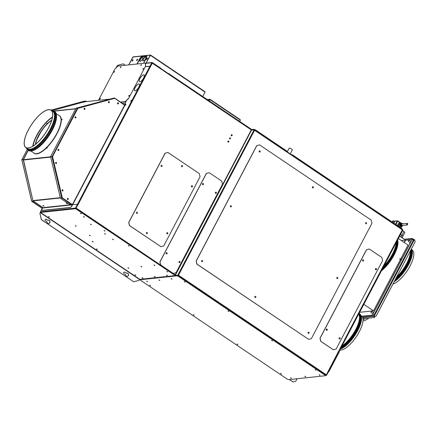 <?xml version="1.0" encoding="UTF-8"?>
<svg xmlns="http://www.w3.org/2000/svg" width="437" height="437" viewBox="0 0 437 437"><rect width="100%" height="100%" fill="white"/><g stroke="black" fill="none" stroke-linecap="round" stroke-linejoin="round"><path stroke-width="0.66" d="M145.876 56.908A2.48 0.896 -56 0 0 143.844 58.509A2.48 0.896 -56 0 0 143.123 61M142.839 57.231A2.48 0.896 -56 0 0 140.801 58.837A2.48 0.896 -56 0 0 140.08 61.322M133.023 59.967L132.395 60.951M147.422 58.438L146.794 59.421M143.303 61.011A2.48 0.896 -56 0 0 145.352 59.088A2.48 0.896 -56 0 0 145.8 56.837A2.48 0.896 -56 0 0 143.669 58.394A2.48 0.896 -56 0 0 143.025 60.956A2.48 0.896 -56 0 0 143.303 61.011M140.261 61.333A2.48 0.896 -56 0 0 142.315 59.41A2.48 0.896 -56 0 0 142.757 57.16A2.48 0.896 -56 0 0 140.627 58.716A2.48 0.896 -56 0 0 139.987 61.278A2.48 0.896 -56 0 0 140.261 61.333M150.596 55.073L204.816 91.595L205.046 92.141L150.268 55.231L150.612 55.106L150.153 55.242L150.514 55.297L150.164 55.242L146.013 63.152L150.328 55.362M204.696 91.546L150.612 55.106L132.935 57.072L128.822 64.889L132.935 57.072L133.58 56.914M146.111 63.141L150.404 55.149M205.046 92.141L202.752 96.517M132.995 57.001L133.476 57.105M132.826 57.083L128.724 64.9M137.497 59.224A0.792 0.284 124 0 1 137.584 59.241A0.792 0.284 124 0 1 137.376 60.055A0.792 0.284 124 0 1 136.699 60.552A0.792 0.284 124 0 1 136.841 59.831A0.792 0.284 124 0 1 137.497 59.224M132.176 61.06A0.792 0.284 -56 0 0 132.826 60.448A0.792 0.284 -56 0 0 132.968 59.732A0.792 0.284 -56 0 0 132.291 60.224A0.792 0.284 -56 0 0 132.089 61.038A0.792 0.284 -56 0 0 132.176 61.06M146.575 59.53A0.792 0.284 -56 0 0 147.225 58.919A0.792 0.284 -56 0 0 147.367 58.197A0.792 0.284 -56 0 0 146.69 58.695A0.792 0.284 -56 0 0 146.488 59.508A0.792 0.284 -56 0 0 146.575 59.53M143.626 63.316L146.417 58.001A2.256 0.814 -56 0 0 146.663 56.236A2.256 0.814 -56 0 0 146.411 56.187L141.752 56.684A2.256 0.814 -56 0 0 139.725 58.711L136.934 64.026M136.819 60.563A0.792 0.284 124 0 1 137.081 59.853A0.792 0.284 124 0 1 137.639 59.345M132.203 61.054A0.792 0.284 124 0 1 132.466 60.344A0.792 0.284 124 0 1 133.028 59.836M146.603 59.525A0.792 0.284 124 0 1 146.865 58.815A0.792 0.284 124 0 1 147.427 58.307M137.185 63.999L139.9 58.831A2.256 0.814 124 0 1 141.921 56.799L146.586 56.302A2.256 0.814 124 0 1 146.739 56.313M47.191 147.422L46.622 148.372L47.191 147.422M46.754 148.362L47.294 147.559M62.038 119.137L61.47 120.088L62.038 119.137M61.601 120.077L62.141 119.279M50.708 118.498L50.796 118.476A22.227 8.035 124 0 1 52.413 117.367L52.014 117.624M57.296 133.083A22.675 8.199 -56 0 0 59.574 115.745A22.675 8.199 -56 0 0 58.831 115.384M33.616 152.808A22.675 8.199 -56 0 0 34.233 153.36A22.675 8.199 -56 0 0 56.886 133.859M33.13 145.647L33.037 146.116A22.227 8.035 124 0 1 50.25 118.891L50.408 118.547M67.314 203.511L66.348 203.003M67.303 203.702L66.178 203.036L67.303 203.702M43.99 205.985L43.023 205.483M43.979 206.182L42.859 205.516L43.979 206.182M42.608 208.099L41.848 209.542L42.023 210.563L70.619 207.526L71.455 206.395L70.619 207.526M125.441 103.105L125.446 104.011L125.441 103.105M117.635 102.963A0.453 0.404 -96.1 0 1 117.728 103.837M117.651 102.952A0.453 0.404 -96.1 0 1 117.744 103.848A0.563 0.503 83.9 0 0 118.493 103.493A0.563 0.503 83.9 0 0 117.941 102.804A0.563 0.503 83.9 0 0 117.744 103.848M108.611 102.684A0.563 0.503 83.9 0 0 109.359 102.329A0.563 0.503 83.9 0 0 108.802 101.641A0.563 0.503 83.9 0 0 108.611 102.684A0.453 0.404 -96.1 0 0 108.518 101.783A0.453 0.404 -96.1 0 1 108.595 102.673M84.133 108.414A0.453 0.404 -96.1 0 1 84.226 109.288M84.144 108.398A0.453 0.404 -96.1 0 1 84.237 109.299A0.563 0.503 83.9 0 0 84.986 108.944A0.563 0.503 83.9 0 0 84.434 108.256A0.563 0.503 83.9 0 0 84.237 109.299M75.213 117.864A0.563 0.503 83.9 0 0 75.962 117.509A0.563 0.503 83.9 0 0 75.41 116.821A0.563 0.503 83.9 0 0 75.213 117.864A0.453 0.404 -96.1 0 0 75.12 116.969A0.453 0.404 -96.1 0 1 75.202 117.853M58.137 150.399A0.563 0.503 83.9 0 0 58.64 149.438A0.563 0.503 83.9 0 0 57.897 149.787A0.563 0.503 83.9 0 0 58.137 150.399A0.453 0.404 -96.1 0 0 58.039 149.498A0.453 0.404 -96.1 0 1 58.121 150.388M55.69 162.586A0.453 0.404 -96.1 0 1 55.783 163.46M55.701 162.569A0.453 0.404 -96.1 0 1 55.799 163.471A0.563 0.503 83.9 0 0 56.302 162.509A0.563 0.503 83.9 0 0 55.559 162.859A0.563 0.503 83.9 0 0 55.799 163.471M62.196 190.002A0.453 0.404 -96.1 0 1 62.289 190.876A0.563 0.503 83.9 0 0 63.048 190.532A0.563 0.503 83.9 0 0 62.496 189.844A0.563 0.503 83.9 0 0 62.305 190.887A0.453 0.404 -96.1 0 0 62.207 189.991M67.566 199.425A0.563 0.503 83.9 0 0 68.314 199.07A0.563 0.503 83.9 0 0 67.762 198.382A0.563 0.503 83.9 0 0 67.566 199.425A0.453 0.404 -96.1 0 0 67.473 198.524A0.453 0.404 -96.1 0 1 67.555 199.414M47.13 123.163L46.562 124.108L47.13 123.163M46.693 124.103L47.234 123.3M51.73 120.17A18.392 6.648 -56 0 0 35.386 144.428M35.61 144.248A18.392 6.648 124 0 1 51.648 120.448M52.877 156.714L52.271 156.604M23.418 159.669L52.38 156.599M84.226 101.848L84.123 102.313L84.325 101.821L52.303 110.517L84.308 101.826L108.895 99.21M40.849 132.045L37.194 139.01M124.747 105.339L125.446 104.011M124.583 105.202L125.272 103.897M71.455 206.395L72.274 204.658M41.848 210.448L70.444 207.411M71.63 206.51L72.438 204.975A0.453 0.404 83.9 0 0 72.482 204.844M122.338 103.301L125.266 102.99M22.101 159.827L23.412 159.614L21.894 159.827L31.715 201.222L33.032 201.086L23.407 159.636L21.894 159.827L23.407 159.636M33.032 201.086L23.216 159.691M42.711 208.088L42.449 207.253L42.711 208.088L41.821 208.121M41.903 208.17L31.923 201.189M42.345 207.444L33.108 201.064M31.825 201.381L33.141 201.244M42.449 207.253L33.239 201.047M23.237 159.5L28.132 150.17M23.412 159.614L28.296 150.312M51.315 110.321L85.57 101.023L51.768 110.43A23.035 8.33 -56 0 0 51.419 110.386M84.232 101.165L51.085 110.162A22.566 8.161 -56 0 0 31.693 124.305A22.566 8.161 -56 0 0 25.849 147.575A22.566 8.161 -56 0 0 28.405 148.088A22.566 8.161 -56 0 0 47.027 130.587A22.566 8.161 -56 0 0 51.069 110.151L85.57 101.023M85.586 101.247L86.198 101.619M85.739 101.051L86.531 101.586M114.527 98.063L124.567 104.804L124.518 105.159L114.265 97.97L76.175 108.196M114.499 98.407L114.439 98.003L114.499 98.407L77.846 108.354L52.522 156.593L50.616 156.588L76.011 108.212L77.846 108.354L77.469 107.961L76.153 108.097M114.265 97.97L77.518 108.179M77.333 108.076L52.107 156.566L50.616 156.588M60.612 198.152L62.305 197.83L61.732 198.037L51.91 156.643L52.418 156.604L52.107 156.566M52.418 156.604L50.594 156.779L60.41 198.174L61.814 198.016M60.519 198.332L69.723 204.538L71.914 204.986L61.939 197.999M72.384 204.724L71.914 204.986M72.58 204.8L124.785 105.437L72.586 204.855M72.389 204.625L124.589 105.202L124.785 105.437M67.708 198.387A0.563 0.503 -96.1 0 1 67.828 199.507M62.447 189.855A0.563 0.503 -96.1 0 1 62.562 190.969M55.941 162.433A0.563 0.503 -96.1 0 1 56.062 163.553M58.279 149.361A0.563 0.503 -96.1 0 1 58.4 150.481M75.361 116.832A0.563 0.503 -96.1 0 1 75.475 117.946M84.379 108.261A0.563 0.503 -96.1 0 1 84.499 109.381M108.753 101.646A0.563 0.503 -96.1 0 1 108.873 102.766M117.886 102.815A0.563 0.503 -96.1 0 1 118.006 103.93M28.465 147.974A22.429 8.112 -56 0 0 46.977 130.576A22.429 8.112 -56 0 0 50.992 110.261A22.429 8.112 -56 0 0 31.732 124.332A22.429 8.112 -56 0 0 25.925 147.466A22.429 8.112 -56 0 0 28.465 147.974M27.291 148.547A22.587 8.166 -56 0 0 27.586 148.771A22.587 8.166 -56 0 0 30.137 149.285A22.587 8.166 -56 0 0 48.78 131.761A22.587 8.166 -56 0 0 52.822 111.309A22.587 8.166 -56 0 0 52.511 111.124M29.94 149.667A23.035 8.33 -56 0 0 49.889 130.171A23.035 8.33 -56 0 0 51.763 110.43L52.287 110.512A23.265 8.412 -56 0 1 53.614 111.025A23.265 8.412 -56 0 1 49.452 132.089A23.265 8.412 -56 0 1 30.251 150.137A23.265 8.412 -56 0 1 27.618 149.607A23.265 8.412 -56 0 1 26.646 148.575L26.367 148.121A23.035 8.33 -56 0 0 29.94 149.667M26.204 147.815A23.035 8.33 -56 0 0 26.367 148.121M27.684 149.656A23.478 8.489 -56 0 0 31.169 151.005A23.478 8.489 -56 0 0 32.606 150.689L33.092 150.536A23.035 8.33 -56 0 0 48.857 135.869A23.035 8.33 -56 0 0 56.526 115.75L56.488 115.242A23.478 8.489 -56 0 0 53.68 111.069M32.606 150.689A23.478 8.489 -56 0 0 48.671 135.743A23.478 8.489 -56 0 0 56.488 115.242M27.618 149.607L28.296 150.066A23.265 8.412 -56 0 0 30.929 150.596A23.265 8.412 -56 0 0 50.129 132.548A23.265 8.412 -56 0 0 54.292 111.479L53.614 111.025M83.724 216.676L84.144 216.96M104.339 230.561L104.754 230.845M143.997 74.962A4.064 1.469 -56 0 0 143.56 74.88A4.064 1.469 -56 0 0 140.222 77.999A4.064 1.469 -56 0 0 139.458 81.697M143.527 74.858A4.064 1.469 -56 0 0 140.173 77.999A4.064 1.469 -56 0 0 139.441 81.686A4.064 1.469 -56 0 0 142.926 79.141A4.064 1.469 -56 0 0 143.981 74.951A4.064 1.469 -56 0 0 143.527 74.858M138.819 83.915A4.064 1.469 -56 0 0 135.475 87.039A4.064 1.469 -56 0 0 134.711 90.738A4.064 1.469 -56 0 0 138.185 88.176A4.064 1.469 -56 0 0 139.234 83.986A4.064 1.469 -56 0 0 138.819 83.915M139.234 83.986A4.064 1.469 -56 0 0 138.78 83.893A4.064 1.469 -56 0 0 135.426 87.039A4.064 1.469 -56 0 0 134.694 90.727M179.481 261.545A0.901 0.328 -56 0 0 179.541 261.823A0.901 0.328 -56 0 0 179.826 261.774M229.911 137.868A0.563 0.503 -96.1 0 1 230.031 138.982M229.583 138.125A0.563 0.503 -96.1 0 1 230.523 138.365A0.563 0.503 -96.1 0 1 229.6 138.715A0.563 0.503 -96.1 0 1 229.583 138.125M228.245 141.042A0.563 0.503 -96.1 0 1 228.365 142.156L227.912 141.85M227.917 141.298A0.563 0.503 -96.1 0 1 228.857 141.539A0.563 0.503 -96.1 0 1 227.934 141.888A0.563 0.503 -96.1 0 1 227.917 141.298M231.577 134.694A0.563 0.503 -96.1 0 1 231.692 135.809M231.249 134.951A0.563 0.503 -96.1 0 1 232.189 135.191A0.563 0.503 -96.1 0 1 231.266 135.546A0.563 0.503 -96.1 0 1 231.249 134.951M80.583 213.212L81.167 213.518M128.565 245.539L129.144 245.845M166.945 271.399L167.524 271.705M174.685 275.228L175.221 274.824L251.308 129.904L251.526 130.16L175.428 275.015M179.323 261.435L179.891 261.818L179.891 262.369M179.536 262.642A0.623 0.552 -96.1 0 0 179.405 261.413L179.907 261.747M166.415 252.739L166.978 253.116L166.978 253.673M166.623 253.941A0.623 0.552 -96.1 0 0 166.492 252.712L166.994 253.05M215.67 192.209L216.239 192.586L216.233 193.143M215.878 193.411A0.623 0.552 -96.1 0 0 215.752 192.182L216.249 192.52M202.763 183.507L203.325 183.89L203.325 184.441M202.97 184.714A0.623 0.552 -96.1 0 0 202.839 183.485L203.342 183.819M131.368 100.204L130.8 101.155L131.368 100.204M130.931 101.149L131.471 100.346M125.796 104.432L125.233 105.377L125.796 104.432M125.364 105.372L125.905 104.569M150.164 66.211L145.286 66.681L150.585 66.419L152.278 63.185L152.333 62.797L152 62.813M150.514 66.369L152.18 63.196L151.901 63.01M75.77 208.547L78.196 204.298L72.733 204.576L78.196 204.298L150.585 66.419M75.639 208.383L78.092 204.308M67.391 199.228L67.691 198.66M67.445 199.31L67.746 198.737M251.526 130.16L175.439 275.081L174.98 275.152M175.439 275.081L76.196 208.105M152.278 63.185L251.308 129.904L251.362 129.516L152.366 62.846M150.945 64.823L151.229 65.009M126.369 100.789L125.211 102.995M76.076 226.12L75.372 225.754M75.421 226.06L76.175 226.295L75.421 226.06M91.289 224.503L90.585 224.137M90.634 224.443L91.382 224.678L90.634 224.443M113.32 239.509L112.615 239.137M112.664 239.449L113.418 239.684L112.664 239.449M90.115 235.576L89.41 235.21M89.459 235.516L90.213 235.751L89.459 235.516M93.037 241.661L92.338 241.295M92.382 241.601L93.136 241.836L92.382 241.601M105.322 233.964L104.623 233.593M104.667 233.899L105.421 234.134L104.667 233.899M77.507 204.254L75.486 208.099A0.453 0.404 83.9 0 0 75.634 208.717L174.658 275.173L75.738 208.525L77.682 204.369M42.345 208.127L40.406 211.825A0.453 0.404 -96.1 0 0 40.548 212.448L40.346 212.65L139.621 279.533L139.217 280.303L133.706 281.799L41.417 219.614L39.942 213.42L40.346 212.65M47.021 221.832L45.508 220.816A0.901 0.803 -96.1 0 1 45.819 219.145A0.901 0.803 -96.1 0 1 46.317 219.276L47.83 220.292A1.693 1.508 -96.1 0 1 50.031 221.646A1.693 1.508 -96.1 0 1 48.709 223.493A1.693 1.508 -96.1 0 1 47.021 221.832M48.299 220.133A1.693 1.508 -96.1 0 1 48.66 223.493M45.765 219.155A0.901 0.803 -96.1 0 1 46.218 219.287L47.83 220.292M125.528 274.726L124.021 273.709A0.901 0.803 -96.1 0 1 124.326 272.043A0.901 0.803 -96.1 0 1 124.829 272.169L126.337 273.191A1.693 1.508 -96.1 0 1 128.544 274.545A1.693 1.508 -96.1 0 1 127.222 276.386A1.693 1.508 -96.1 0 1 125.528 274.726M126.812 273.027A1.693 1.508 -96.1 0 1 127.167 276.392M124.277 272.049A0.901 0.803 -96.1 0 1 124.725 272.18L126.337 273.191M133.706 281.799L41.313 219.625L39.942 213.42M39.843 213.431L40.461 212.371M139.621 279.533L139.824 279.33L40.548 212.448L75.634 208.717M83.587 216.921L84.341 217.156L83.587 216.921M84.243 216.987L83.538 216.615M104.197 230.812L104.951 231.047L104.197 230.812M104.858 230.873L104.153 230.507M154.037 265.303L154.791 265.538L154.037 265.303M154.693 265.363L153.993 264.991M141.058 266.679L141.812 266.914L141.058 266.679M141.714 266.739L141.014 266.373M128.079 268.061L128.833 268.296L128.079 268.061M128.735 268.121L128.036 267.75M142.227 277.987L142.981 278.222L142.227 277.987M142.883 278.047L142.183 277.681M154.447 276.687L155.201 276.921L154.447 276.687M155.102 276.752L154.398 276.381M166.666 275.392L167.42 275.627L166.666 275.392M167.322 275.452L166.617 275.081M48.622 216.894L49.376 217.134L48.622 216.894M49.277 216.96L48.573 216.588M134.984 275.081L135.738 275.315L134.984 275.081M135.639 275.146L134.935 274.775M96.599 249.221L97.353 249.456L96.599 249.221M97.254 249.281L96.555 248.915M80.561 213.502L81.315 213.737L80.561 213.502M81.216 213.562L80.517 213.196M128.544 245.829L129.292 246.064L128.544 245.829M129.199 245.889L128.494 245.518M166.923 271.688L167.677 271.923L166.923 271.688M167.579 271.748L166.879 271.382M174.658 275.173L174.702 275.627L139.824 279.33M135.006 274.791L135.585 275.097M96.621 248.932L97.2 249.237M48.644 216.605L49.223 216.91M166.797 233.511L167.234 232.67M191.428 186.588L191.87 185.747M166.765 233.123L166.929 232.812M191.395 186.2L191.559 185.889M152.333 62.797L251.401 129.592M160.729 68.456L161.056 68.675M167.808 73.219L168.584 73.744M117.586 65.359L123.196 63.851L117.586 65.359L117.138 66.222M123.196 63.851L125.293 65.266M117.4 66.195L117.684 65.348M150.273 66.102L152.305 62.786M117.804 66.151L117.034 66.233A0.453 0.404 -96.1 0 0 116.728 66.446L115.865 68.096M150.099 65.987L151.814 62.715A0.453 0.404 83.9 0 1 152.114 62.502L145.597 63.196M160.827 68.27L152.366 62.567A0.453 0.404 83.9 0 0 152.114 62.502M168.677 73.558L251.461 129.336M131.461 100.412L130.991 101.116M125.894 104.634L125.419 105.339M207.493 99.712L210.099 99.341L209.935 99.598L240.268 120.033L240.104 119.563L240.268 120.033L239.585 121.333M209.836 99.609L209.186 100.849M240.175 120.055L240.104 119.563L210.099 99.341L209.252 100.898M209.815 99.598L209.165 100.838M209.64 99.483L208.99 100.718M240.35 120.17L239.7 121.41M179.798 261.49A0.623 0.552 83.9 0 0 178.968 262.08A0.623 0.552 83.9 0 0 180.06 262.162A0.623 0.552 83.9 0 0 179.798 261.49M166.885 252.794A0.623 0.552 83.9 0 0 166.06 253.384A0.623 0.552 83.9 0 0 167.153 253.46A0.623 0.552 83.9 0 0 166.885 252.794M203.232 183.562A0.623 0.552 83.9 0 0 202.407 184.152A0.623 0.552 83.9 0 0 203.5 184.234A0.623 0.552 83.9 0 0 203.232 183.562M216.146 192.264A0.623 0.552 83.9 0 0 215.315 192.848A0.623 0.552 83.9 0 0 216.408 192.93A0.623 0.552 83.9 0 0 216.146 192.264M173.287 273.442L160.625 264.991L159.887 261.889L206.33 173.429L209.186 172.675L221.75 181.137L222.482 184.234L176.04 272.693L173.287 273.442L160.729 264.98L159.991 261.878L206.433 173.418L209.186 172.675M328.334 371.958L328.793 371.832L339.396 351.643L339.27 351.124M289.365 379.567L293.025 381.954L295.778 381.206L297.067 378.748M325.778 374.941L326.106 375.296L325.008 374.875M402.204 229.365L402.635 229.534L402.237 229.611M293.025 381.954L289.463 379.556M326.21 375.104L402.532 229.731M326.106 375.296A0.497 0.442 83.9 0 0 326.679 375.11L402.761 230.19A0.497 0.442 83.9 0 0 402.635 229.534M140.872 65.058L141.441 64.567L140.812 65.501L140.872 65.058M140.943 65.495L141.484 64.692M142.91 68.838L143.478 68.341L142.85 69.281L142.91 68.838M142.981 69.27L143.522 68.472M128.778 95.763L129.347 95.266L128.713 96.2L128.778 95.763M128.849 96.195L129.385 95.392M113.91 71.919L114.478 71.428L113.849 72.362L113.91 71.919M113.981 72.351L114.521 71.553M120.388 67.238L120.962 66.741L120.328 67.68L120.388 67.238M120.459 67.669L121 66.866M99.778 98.844L100.346 98.347L99.712 99.286L99.778 98.844M99.849 99.275L100.384 98.472M145.488 65.84L145.483 63.119L145.663 65.96L128.5 98.653L125.293 101.581L128.325 98.533M145.483 63.119L117.903 66.047L114.865 69.095L98.478 100.313M145.663 65.96L128.5 98.653M125.468 101.695L120.705 102.203M125.293 101.581L120.53 102.083M192.417 186.675A0.623 0.552 -96.1 0 1 191.39 186.413A0.623 0.552 -96.1 0 1 192.4 186.025A0.623 0.552 -96.1 0 1 192.417 186.675M191.821 185.747A0.623 0.552 -96.1 0 1 191.952 186.976M161.597 166.519A0.623 0.552 83.9 0 0 161.466 165.29M161.1 165.579A0.623 0.552 83.9 0 0 161.646 166.519A0.623 0.552 83.9 0 0 161.515 165.284A0.623 0.552 83.9 0 0 161.1 165.579M136.961 213.442A0.623 0.552 83.9 0 0 136.83 212.213M136.464 212.502A0.623 0.552 83.9 0 0 137.01 213.442A0.623 0.552 83.9 0 0 136.879 212.207A0.623 0.552 83.9 0 0 136.464 212.502M167.316 233.893A0.623 0.552 83.9 0 0 167.185 232.664M166.825 232.954A0.623 0.552 83.9 0 0 167.371 233.893A0.623 0.552 83.9 0 0 167.24 232.659A0.623 0.552 83.9 0 0 166.825 232.954M146.887 233.669A0.623 0.552 83.9 0 0 146.756 232.44M146.395 232.724A0.623 0.552 83.9 0 0 146.941 233.664A0.623 0.552 83.9 0 0 146.81 232.435A0.623 0.552 83.9 0 0 146.395 232.724M182.021 166.748A0.623 0.552 83.9 0 0 181.89 165.519M181.53 165.803A0.623 0.552 83.9 0 0 182.076 166.743A0.623 0.552 83.9 0 0 181.945 165.508A0.623 0.552 83.9 0 0 181.53 165.803M167.923 152.469L165.17 153.218L128.822 222.449L129.554 225.547L160.963 246.703L163.717 245.96L200.064 176.728L199.327 173.631L167.923 152.469L165.066 153.229L128.718 222.46L129.456 225.558L160.963 246.703M327.007 329.274A4.512 1.633 124 0 1 326.368 330.148M324.746 374.695L325.461 374.973L326.111 374.667L178.498 275.212L177.777 275.195L178.498 275.212L177.854 275.523L178.498 275.212L254.58 130.292L254.088 129.838L251.521 130.111M254.088 129.838L177.777 275.195L174.762 275.512M178.394 275.223L171.036 276.015M177.957 275.332L170.982 276.255L177.854 275.523L325.461 374.973M254.285 129.953L254.58 130.292L254.383 129.762L251.51 130.084M401.991 229.207L402.198 229.747L401.991 229.207L254.503 129.838M337.768 277.948L337.446 278.56M337.752 278.156L337.604 278.445M231.342 206.242L231.02 206.859M231.331 206.455L231.178 206.745M260.119 151.437L259.797 152.049M260.102 151.644L259.949 151.934M313.329 187.287L313.007 187.905M313.318 187.5L313.165 187.79M366.545 223.138L366.222 223.755M366.528 223.351L366.375 223.64M376.241 268.7L376.41 269.034M363.333 260.004L363.502 260.332M339.893 337.927L340.062 338.26M326.985 329.23L327.155 329.564M308.997 332.754L308.675 333.365M308.981 332.961L308.828 333.251M255.782 296.903L255.459 297.515M255.771 297.111L255.618 297.4M202.571 261.053L202.249 261.665M202.555 261.26L202.402 261.55M326.073 374.722L326.335 374.831L347.633 333.901L347.677 334.414L347.633 333.901L402.286 229.807L254.58 130.292M347.677 334.414L326.335 374.831M402.286 229.807L356.701 317.224L356.417 317.169M402.422 229.911L402.335 230.299M231.195 135.344L232.091 135.251M231.233 135.481L232.08 135.388M193.422 314.913L194.175 315.148L193.422 314.913M194.077 314.973L193.378 314.607M237.04 344.301L237.794 344.536L237.04 344.301M237.695 344.361L236.996 343.995M280.658 373.69L281.412 373.925L280.658 373.69M281.313 373.75L280.609 373.378M290.676 378.065L291.43 378.3L290.676 378.065M291.332 378.125L290.632 377.759M304.977 376.547L305.731 376.781L304.977 376.547M305.632 376.607L304.928 376.241M319.272 375.028L320.026 375.263L319.272 375.028M319.928 375.088L319.223 374.722M315.334 370.002L316.088 370.237L315.334 370.002M315.995 370.063L315.29 369.697M271.721 340.614L272.475 340.849L271.721 340.614M272.377 340.68L271.672 340.308M228.103 311.231L228.857 311.466L228.103 311.231M228.759 311.291L228.054 310.92M184.485 281.843L185.239 282.078L184.485 281.843M185.141 281.903L184.441 281.537M171.249 278.893L172.003 279.128L171.249 278.893M171.905 278.953L171.2 278.588M159.03 280.193L159.784 280.428L159.03 280.193M159.685 280.254L158.981 279.888M146.81 281.494L147.564 281.728L146.81 281.494M147.466 281.554L146.761 281.182M149.809 285.53L150.563 285.765L149.809 285.53M150.465 285.59L149.76 285.219M324.964 375.104L178.411 276.364L177.029 275.829L140.326 279.729L140.687 280.374L287.24 379.114L288.622 379.644L325.325 375.744L325.062 374.913L178.509 276.173L177.132 275.638L140.326 279.729M325.325 375.744L325.062 374.913M312.892 187.943A0.623 0.552 83.9 0 0 312.766 186.714M312.4 186.998A0.623 0.552 83.9 0 0 312.947 187.937A0.623 0.552 83.9 0 0 312.816 186.703A0.623 0.552 83.9 0 0 312.4 186.998M259.682 152.092A0.623 0.552 83.9 0 0 259.551 150.863M259.19 151.147A0.623 0.552 83.9 0 0 259.731 152.087A0.623 0.552 83.9 0 0 259.6 150.852A0.623 0.552 83.9 0 0 259.19 151.147L259.971 151.065M230.911 206.898A0.623 0.552 83.9 0 0 230.78 205.669M230.414 205.953A0.623 0.552 83.9 0 0 230.96 206.892A0.623 0.552 83.9 0 0 230.829 205.658A0.623 0.552 83.9 0 0 230.414 205.953M202.134 261.703A0.623 0.552 83.9 0 0 202.003 260.474M201.637 260.758A0.623 0.552 83.9 0 0 202.184 261.703A0.623 0.552 83.9 0 0 202.052 260.468A0.623 0.552 83.9 0 0 201.637 260.758M255.345 297.553A0.623 0.552 83.9 0 0 255.213 296.324M254.853 296.614A0.623 0.552 83.9 0 0 255.399 297.553A0.623 0.552 83.9 0 0 255.268 296.319A0.623 0.552 83.9 0 0 254.853 296.614M308.56 333.404A0.623 0.552 83.9 0 0 308.429 332.175M308.063 332.464A0.623 0.552 83.9 0 0 308.609 333.404A0.623 0.552 83.9 0 0 308.478 332.169A0.623 0.552 83.9 0 0 308.063 332.464M337.331 278.598A0.623 0.552 83.9 0 0 337.2 277.369M336.84 277.659A0.623 0.552 83.9 0 0 337.386 278.598A0.623 0.552 83.9 0 0 337.255 277.364A0.623 0.552 83.9 0 0 336.84 277.659M366.108 223.793A0.623 0.552 83.9 0 0 365.977 222.564M365.611 222.848A0.623 0.552 83.9 0 0 366.157 223.788A0.623 0.552 83.9 0 0 366.026 222.559A0.623 0.552 83.9 0 0 365.611 222.848M308.637 339.358L196.879 264.139L196.142 261.042L256.721 145.658L259.573 144.898L371.232 220.128L371.969 223.225L311.39 338.609L308.637 339.358L196.978 264.128L196.246 261.031L256.819 145.647L259.573 144.898M140.698 279.456L140.408 279.576M140.184 279.292L140.386 279.609M339.511 337.757A0.623 0.552 -96.1 0 1 339.636 338.986M339.904 337.839A0.623 0.552 83.9 0 0 339.074 338.424A0.623 0.552 83.9 0 0 340.166 338.506A0.623 0.552 83.9 0 0 339.904 337.839M326.597 329.061A0.623 0.552 -96.1 0 1 326.729 330.29M326.991 329.137A0.623 0.552 83.9 0 0 326.166 329.727A0.623 0.552 83.9 0 0 327.258 329.809A0.623 0.552 83.9 0 0 326.991 329.137M362.945 259.829A0.623 0.552 -96.1 0 1 363.076 261.058M363.338 259.911A0.623 0.552 83.9 0 0 362.508 260.496A0.623 0.552 83.9 0 0 363.6 260.578A0.623 0.552 83.9 0 0 363.338 259.911M375.853 268.531A0.623 0.552 -96.1 0 1 375.984 269.76M376.246 268.608A0.623 0.552 83.9 0 0 375.421 269.197A0.623 0.552 83.9 0 0 376.514 269.279A0.623 0.552 83.9 0 0 376.246 268.608M333.393 349.786L320.731 341.335L319.993 338.238L366.435 249.778L369.292 249.019L381.856 257.48L382.588 260.583L336.146 349.043L333.393 349.786L320.829 341.324L320.097 338.227L366.539 249.767L369.292 249.019M402.062 229.228L292.506 154.867L291.452 154.709M292.402 155.059L291.954 154.654M286.798 151.573L286.923 151.104L255.345 129.827L253.963 129.297L251.488 129.56M286.967 151.552L286.923 151.104M286.819 151.295L255.241 130.024L253.864 129.489L251.373 129.751M402.193 229.343L401.893 228.567L292.506 154.867M287.251 151.879L289.168 148.219A1.803 0.492 27.7 0 1 290.993 148.629A1.803 0.492 27.7 0 1 292.364 149.902L290.261 153.906M396.206 242.682A20.331 7.353 124 0 1 383.959 266.002M396.501 242.114A20.779 7.516 124 0 1 383.664 266.565M397.036 241.098A20.987 7.587 124 0 1 382.746 268.318M397.397 240.405A21.042 7.609 124 0 1 381.949 269.831M397.572 240.077A21.009 7.598 124 0 1 381.441 270.809M409.851 243.66A1.185 0.426 124 0 1 409.78 243.638A1.185 0.426 124 0 1 410.043 242.48M409.873 243.617A1.185 0.426 124 0 1 410.217 242.601M372.766 314.301L372.766 313.744A1.185 0.426 124 0 1 372.766 313.684M373.378 312.466A1.185 0.426 124 0 1 373.974 311.996M361.858 316.23L371.931 315.159A0.901 0.328 -56 0 0 372.739 314.345L412.113 239.35A0.901 0.328 -56 0 0 412.217 238.646A0.901 0.328 -56 0 0 412.113 238.624L404.509 239.432L399.735 235.958M362.016 316.393L371.832 315.35A1.131 0.41 -56 0 0 372.843 314.34L412.217 239.339A1.131 0.41 -56 0 0 412.342 238.455A1.131 0.41 -56 0 0 412.217 238.433L404.607 239.241M401.122 260.157A1.131 0.41 -56 0 0 400.991 260.539M363.846 304.321L373.509 310.833L400.379 259.66M359.651 312.308L373.509 310.833M398.375 238.553L408.038 245.064L400.8 258.851M412.004 239.558L405.569 240.246M401.259 240.497L405.607 240.17L404.345 242.579M399.637 236.149L404.509 239.432M405.432 240.055L404.17 242.459M411.873 249.806L412.293 250.09A20.31 7.342 124 0 1 409.218 267.52A20.31 7.342 124 0 1 392.967 284.012M411.375 248.948A21.009 7.598 124 0 1 411.408 248.992L411.681 249.445A20.779 7.516 124 0 1 408.207 265.39A20.779 7.516 124 0 1 394.147 281.761M410.327 250.953A20.331 7.353 124 0 1 396.687 276.927M410.589 250.445A20.779 7.516 124 0 1 396.419 277.435M411.004 249.658A20.987 7.587 124 0 1 395.622 278.959M411.266 249.15A21.042 7.609 124 0 1 407.858 264.21A21.042 7.609 124 0 1 394.922 280.281M411.408 248.992A21.009 7.598 124 0 1 408.202 264.538A21.009 7.598 124 0 1 394.48 281.133M374.744 316.475L374.116 316.131L374.64 316.486L376.12 316.098L415.15 241.759L414.784 240.208L413.675 239.7L414.26 239.547L413.675 239.7M374.76 317.464L374.498 316.628L374.76 317.464L362.939 318.72M414.68 240.093L414.26 239.547L414.784 239.902M374.116 316.131L373.695 315.853L373.875 316.47L374.4 316.82M414.26 239.858L374.219 316.12L373.695 315.853M373.87 315.967L374.498 316.628M373.974 316.279L362.699 317.655M368.817 318.092A20.31 7.342 124 0 1 362.961 320.9M365.234 318.475A20.779 7.516 124 0 1 363.005 319.622M363.458 318.666A21.042 7.609 124 0 1 362.961 318.917M364.463 318.557A21.009 7.598 124 0 1 362.994 319.327M402.843 236.067L400.614 234.281M401.996 235.21L403.925 231.534L404.87 232.511L403.007 236.062M403.925 231.534L402.548 230.605M401.548 223.427L401.472 223.433C400.019 224.498 400.112 225.394 401.761 226.126L401.832 226.115M401.936 226.109L401.909 226.109C400.265 225.377 400.172 224.481 401.625 223.422L401.647 223.416M401.117 236.887L401.947 235.308L400.565 234.379M401.947 235.308L402.958 236.16L402.193 237.613M395.015 221.488L394.868 221.231L395.015 221.488L394.868 221.231L395.419 221.084L397.752 220.838L397.752 221.198L397.2 220.985L397.752 220.838L397.752 221.198L401.068 223.476C399.615 224.542 399.708 225.437 401.352 226.169L401.428 226.158M401.532 226.153L401.505 226.153C399.86 225.421 399.762 224.525 401.221 223.46L401.242 223.46M407.705 223.498L407.268 223.389C406.421 224.006 406.476 224.531 407.431 224.957L407.705 223.498M407.257 223.389L402.198 223.924C401.346 224.547 401.406 225.066 402.362 225.497L407.421 224.957M402.909 223.848L401.669 223.799L401.308 224.973L402.144 225.825L403.078 225.421M403.072 223.831L402.035 223.373C401.374 223.575 401.035 224.132 401.008 225.039L402.324 226.066L403.236 225.405M401.958 223.389L401.876 223.394C400.423 224.454 400.521 225.35 402.166 226.082L402.242 226.071M401.346 223.449L401.27 223.454C399.817 224.52 399.91 225.416 401.554 226.148L401.63 226.137M401.734 226.131L401.707 226.131C400.063 225.399 399.964 224.503 401.423 223.438L401.445 223.438M401.75 223.411L401.674 223.411C400.221 224.476 400.319 225.372 401.964 226.104L402.035 226.093M402.138 226.087L402.111 226.087C400.467 225.355 400.374 224.46 401.827 223.4L401.854 223.394M400.942 223.493L400.866 223.498C399.413 224.563 399.505 225.459 401.15 226.191L401.226 226.18M401.33 226.175L401.303 226.175C399.658 225.443 399.56 224.547 401.013 223.482L401.04 223.482M398.484 223.465L397.659 225.71M399.467 223.088L399.342 223.094C397.96 223.542 397.55 224.514 398.112 226.022M399.434 226.912L399.871 226.89M401.303 226.175L399.997 226.879L399.21 226.759M398.691 226.41C397.697 224.831 397.998 223.717 399.593 223.067L401.013 223.482M400.811 223.504L399.904 223.602C398.451 224.662 398.549 225.563 400.194 226.295L401.1 226.197C399.456 225.465 399.358 224.569 400.811 223.504L400.838 223.504M400.642 258.759L399.768 258.704L400.172 259.518L400.625 258.759M361.055 315.634L361.475 315.918A20.31 7.342 124 0 1 357.073 335.561A20.31 7.342 124 0 1 339.844 350.032M359.061 313.427L359.121 313.46A21.042 7.609 124 0 1 359.498 313.711L359.869 314.001A21.009 7.598 124 0 1 360.585 314.82L360.864 315.274A20.779 7.516 124 0 1 356.068 333.513A20.779 7.516 124 0 1 340.379 349.016M358.668 314.181A20.331 7.353 124 0 1 355.778 329.438A20.331 7.353 124 0 1 342.045 345.842M358.886 313.766A20.779 7.516 124 0 1 355.98 329.416A20.779 7.516 124 0 1 341.827 346.262M359.039 313.476A20.987 7.587 124 0 1 356.516 329.706A20.987 7.587 124 0 1 341.286 347.289M359.498 313.711A21.042 7.609 124 0 1 356.712 330.651A21.042 7.609 124 0 1 340.833 348.152M360.585 314.82A21.009 7.598 124 0 1 356.073 332.704A21.009 7.598 124 0 1 340.549 348.688M53.636 111.036L75.765 108.687M54.035 111.173L75.667 108.873M23.494 159.997L50.67 157.112M33.119 200.561L60.295 197.677M33.185 200.856L60.361 197.966M42.766 207.99L70.92 204.997M42.689 207.679L70.275 204.751M21.921 159.636L27.307 149.372M84.876 101.761L84.543 101.531M52.522 156.593L62.305 197.83L72.324 204.576M52.473 117.001A22.429 8.112 -56 0 0 32.731 146.308M46.896 147.974A23.014 8.325 -56 0 0 47.289 147.58M30.967 151.022L34.119 153.147A22.566 8.161 -56 0 0 36.675 153.66A22.566 8.161 -56 0 0 55.297 136.158A22.566 8.161 -56 0 0 59.339 115.723L56.182 113.598M149.978 66.184L77.589 204.063M75.486 208.099L40.406 211.825M116.728 66.446L117.597 66.353M145.658 63.37L151.814 62.715M402.204 229.731L402.482 229.704M326.04 375.044L326.505 374.995M325.314 375.356L326.051 375.279M228.627 141.992L227.857 141.473M375.558 269.542L376.355 269.46M376.421 269.132L375.427 269.241M372.843 314.34L374.099 315.263A0.901 0.328 124 0 1 373.291 316.077L373.018 316.153A1.131 0.41 -56 0 0 374.028 315.137L413.402 240.137L374.121 315.224M413.604 239.585A0.901 0.328 124 0 1 413.495 240.224M412.217 239.339L413.402 240.137A1.131 0.41 -56 0 0 413.528 239.257L413.5 240.252L374.127 315.252L373.143 316.186L362.568 317.306M362.552 317.262L373.018 316.153L371.832 315.35M392.688 220.991L393.803 220.871L394.671 221.543M393.824 220.882L394.704 221.477L393.813 220.871L392.623 220.975L392.06 221.941L392.552 221.024L393.803 220.871L392.967 222.553M393.666 220.909L392.847 222.471M395.485 224.252L397.2 220.985L397.752 220.838L395.977 224.58M401.592 223.422L397.834 220.887M401.909 226.109L400.86 227.874M394.868 221.231L393.863 223.154M401.068 228.01L402.078 226.093M371.526 311.319L370.866 312.302M408.885 240.164L408.218 241.153M150.399 55.035L133.29 56.854M84.281 101.821L108.922 99.204M21.85 159.844L31.666 201.211M41.854 208.165L31.775 201.375M27.285 149.35L21.872 159.658M124.567 104.804L114.494 98.014M53.112 111.528L51.069 110.151M27.897 148.957L25.849 147.575M210.099 99.319L240.203 119.601M209.907 99.27L207.264 99.554M325.368 375.449L326.346 375.345M254.449 129.778L402.106 229.261M402.439 230.184L356.712 317.278M347.776 334.3L326.483 374.853M412.342 238.455L413.528 239.257M413.686 239.52L413.997 239.487M401.472 223.433L397.801 220.843L395.174 221.018M401.964 226.104L401.095 228.032M393.835 223.138L395.168 221.018M373.635 312.641L371.565 311.291L370.915 312.439L373.001 313.848M410.993 241.486L408.917 240.137L408.267 241.284L410.359 242.693M401.592 259.387L400.674 258.77M401.171 260.195L400.172 259.518"/></g></svg>
